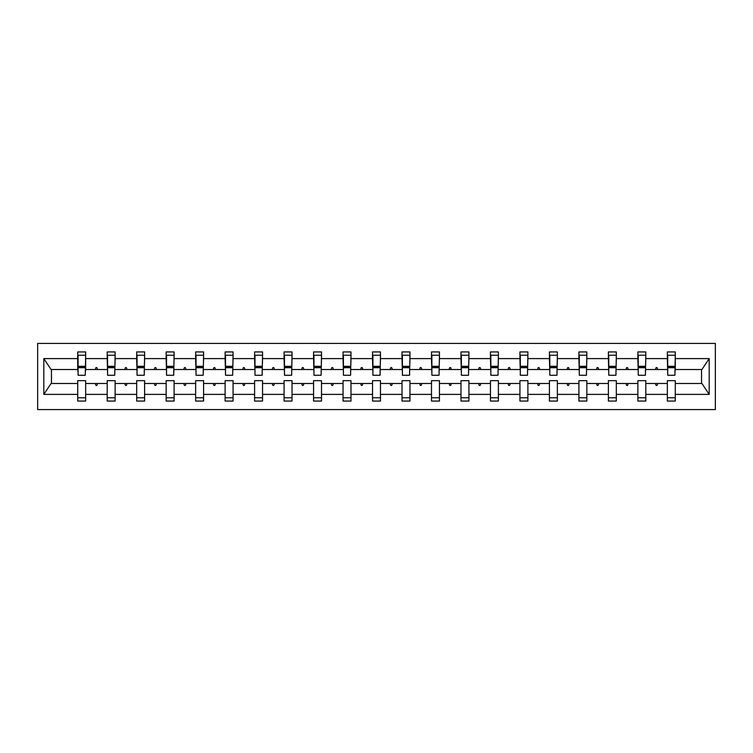 <?xml version="1.0" encoding="UTF-8"?>
<svg xmlns="http://www.w3.org/2000/svg" width="753" height="753" viewBox="0 0 753 753"><rect width="100%" height="100%" fill="white"/><g stroke="black" fill="none" stroke-linecap="round" stroke-linejoin="round"><path stroke-width="1.13" d="M37.65 409.576L715.35 409.576L715.35 343.424L37.65 343.424L37.65 409.576M674.904 372.34L675.281 369.507L701.937 369.507L709.194 358.597L709.194 394.403L675.281 394.403L675.281 380.66L667.346 380.66L667.346 383.493L645.801 383.493L645.801 380.66L637.866 380.66L637.866 383.493L616.321 383.493L616.321 380.66L608.386 380.66L608.386 383.493L586.841 383.493L586.841 380.66L578.906 380.66L578.906 383.493L557.361 383.493L557.361 380.66L549.417 380.66L549.417 383.493L527.881 383.493L527.881 380.66L519.937 380.66L519.937 383.493L498.392 383.493L498.392 380.66L490.457 380.66L490.457 383.493L468.912 383.493L468.912 380.66L460.977 380.66L460.977 383.493L439.432 383.493L439.432 380.66L431.497 380.66L431.497 383.493L409.952 383.493L409.952 380.66L402.017 380.66L402.017 383.493L380.472 383.493L380.472 380.66L372.528 380.66L372.528 383.493L350.983 383.493L350.983 380.66L343.048 380.66L343.048 383.493L321.503 383.493L321.503 380.66L313.568 380.66L313.568 383.493L292.023 383.493L292.023 380.66L284.088 380.66L284.088 383.493L262.543 383.493L262.543 380.66L254.608 380.66L254.608 383.493L233.063 383.493L233.063 380.66L225.119 380.66L225.119 383.493L203.583 383.493L203.583 380.66L195.639 380.66L195.639 383.493L174.094 383.493L174.094 380.66L166.159 380.66L166.159 383.493L144.614 383.493L144.614 380.66L136.679 380.66L136.679 383.493L115.134 383.493L115.134 380.66L107.199 380.66L107.199 383.493L85.654 383.493L85.654 401.067L77.719 401.067L77.719 383.493L51.063 383.493L43.806 394.403L43.806 358.597L51.063 369.507L77.719 369.507L77.719 358.597L43.806 358.597M675.281 394.403L675.281 401.067L667.346 401.067L667.346 383.493M675.281 369.507L675.281 351.933L667.346 351.933L667.346 358.597L645.801 358.597L645.425 372.34M667.723 372.34L667.346 358.597M667.346 394.403L645.801 394.403L645.801 401.067L637.866 401.067L637.866 383.493M645.801 358.597L645.801 351.933L637.866 351.933L637.866 358.597L616.321 358.597L615.945 372.34M638.243 372.34L637.866 358.597M637.866 394.403L616.321 394.403L616.321 401.067L608.386 401.067L608.386 383.493M616.321 358.597L616.321 351.933L608.386 351.933L608.386 358.597L586.841 358.597L586.465 372.34M608.763 372.34L608.386 358.597M608.386 394.403L586.841 394.403L586.841 401.067L578.906 401.067L578.906 383.493M586.841 358.597L586.841 351.933L578.906 351.933L578.906 358.597L557.361 358.597L556.985 372.34M579.283 372.34L578.906 358.597M578.906 394.403L557.361 394.403L557.361 401.067L549.417 401.067L549.417 383.493M557.361 358.597L557.361 351.933L549.417 351.933L549.417 358.597L527.881 358.597L527.495 372.34M549.803 372.34L549.417 358.597M549.417 394.403L527.881 394.403L527.881 401.067L519.937 401.067L519.937 383.493M527.881 358.597L527.881 351.933L519.937 351.933L519.937 358.597L498.392 358.597L498.015 372.34M520.314 372.34L519.937 358.597M519.937 394.403L498.392 394.403L498.392 401.067L490.457 401.067L490.457 383.493M498.392 358.597L498.392 351.933L490.457 351.933L490.457 358.597L468.912 358.597L468.535 372.34M490.834 372.34L490.457 358.597M490.457 394.403L468.912 394.403L468.912 401.067L460.977 401.067L460.977 383.493M468.912 358.597L468.912 351.933L460.977 351.933L460.977 358.597L439.432 358.597L439.055 372.34M461.354 372.34L460.977 358.597M460.977 394.403L439.432 394.403L439.432 401.067L431.497 401.067L431.497 383.493M439.432 358.597L439.432 351.933L431.497 351.933L431.497 358.597L409.952 358.597L409.576 372.34M431.874 372.34L431.497 358.597M431.497 394.403L409.952 394.403L409.952 401.067L402.017 401.067L402.017 383.493M409.952 358.597L409.952 351.933L402.017 351.933L402.017 358.597L380.472 358.597L380.086 372.34M402.394 372.34L402.017 358.597M402.017 394.403L380.472 394.403L380.472 401.067L372.528 401.067L372.528 383.493M380.472 358.597L380.472 351.933L372.528 351.933L372.528 358.597L350.983 358.597L350.606 372.34M372.914 372.34L372.528 358.597M372.528 394.403L350.983 394.403L350.983 401.067L343.048 401.067L343.048 383.493M350.983 358.597L350.983 351.933L343.048 351.933L343.048 358.597L321.503 358.597L321.126 372.34M343.424 372.34L343.048 358.597M343.048 394.403L321.503 394.403L321.503 401.067L313.568 401.067L313.568 383.493M321.503 358.597L321.503 351.933L313.568 351.933L313.568 358.597L292.023 358.597L291.646 372.34M313.945 372.34L313.568 358.597M313.568 394.403L292.023 394.403L292.023 401.067L284.088 401.067L284.088 383.493M292.023 358.597L292.023 351.933L284.088 351.933L284.088 358.597L262.543 358.597L262.166 372.34M284.465 372.34L284.088 358.597M284.088 394.403L262.543 394.403L262.543 401.067L254.608 401.067L254.608 383.493M262.543 358.597L262.543 351.933L254.608 351.933L254.608 358.597L233.063 358.597L232.686 372.34M254.985 372.34L254.608 358.597M254.608 394.403L233.063 394.403L233.063 401.067L225.119 401.067L225.119 383.493M233.063 358.597L233.063 351.933L225.119 351.933L225.119 358.597L203.583 358.597L203.197 372.34M225.505 372.34L225.119 358.597M225.119 394.403L203.583 394.403L203.583 401.067L195.639 401.067L195.639 383.493M203.583 358.597L203.583 351.933L195.639 351.933L195.639 358.597L174.094 358.597L173.717 372.34M196.015 372.34L195.639 358.597M195.639 394.403L174.094 394.403L174.094 401.067L166.159 401.067L166.159 383.493M174.094 358.597L174.094 351.933L166.159 351.933L166.159 358.597L144.614 358.597L144.237 372.34M166.535 372.34L166.159 358.597M166.159 394.403L144.614 394.403L144.614 401.067L136.679 401.067L136.679 383.493M144.614 358.597L144.614 351.933L136.679 351.933L136.679 358.597L115.134 358.597L114.757 372.34M137.055 372.34L136.679 358.597M136.679 394.403L115.134 394.403L115.134 401.067L107.199 401.067L107.199 383.493M115.134 358.597L115.134 351.933L107.199 351.933L107.199 358.597L85.654 358.597L85.654 351.933L77.719 351.933L77.719 358.597M107.575 372.34L107.199 358.597M85.654 383.493L85.654 380.66L77.719 380.66L77.719 383.493M77.719 369.507L78.096 372.34M645.801 394.403L645.801 383.493M616.321 394.403L616.321 383.493M586.841 394.403L586.841 383.493M557.361 394.403L557.361 383.493M527.881 394.403L527.881 383.493M498.392 394.403L498.392 383.493M468.912 394.403L468.912 383.493M439.432 394.403L439.432 383.493M409.952 394.403L409.952 383.493M380.472 394.403L380.472 383.493M350.983 394.403L350.983 383.493M321.503 394.403L321.503 383.493M292.023 394.403L292.023 383.493M262.543 394.403L262.543 383.493M233.063 394.403L233.063 383.493M203.583 394.403L203.583 383.493M174.094 394.403L174.094 383.493M144.614 394.403L144.614 383.493M115.134 394.403L115.134 383.493M709.194 358.597L675.281 358.597M107.199 394.403L85.654 394.403M77.719 394.403L43.806 394.403M655.411 369.507L657.736 369.507L657.049 367.615L656.108 367.615L655.411 369.507L645.801 369.507M667.346 369.507L657.736 369.507M655.411 383.493L656.108 385.385L657.049 385.385L657.736 383.493M625.931 369.507L628.256 369.507L627.569 367.615L626.618 367.615L625.931 369.507L616.321 369.507M637.866 369.507L628.256 369.507M625.931 383.493L626.618 385.385L627.569 385.385L628.256 383.493M596.451 369.507L598.776 369.507L598.089 367.615L597.138 367.615L596.451 369.507L586.841 369.507M608.386 369.507L598.776 369.507M596.451 383.493L597.138 385.385L598.089 385.385L598.776 383.493M566.971 369.507L569.287 369.507L568.6 367.615L567.658 367.615L566.971 369.507L557.361 369.507M578.906 369.507L569.287 369.507M566.971 383.493L567.658 385.385L568.6 385.385L569.287 383.493M537.491 369.507L539.807 369.507L539.12 367.615L538.179 367.615L537.491 369.507L527.881 369.507M549.417 369.507L539.807 369.507M537.491 383.493L538.179 385.385L539.12 385.385L539.807 383.493M508.011 369.507L510.327 369.507L509.64 367.615L508.699 367.615L508.011 369.507L498.392 369.507M519.937 369.507L510.327 369.507M508.011 383.493L508.699 385.385L509.64 385.385L510.327 383.493M478.522 369.507L480.847 369.507L480.16 367.615L479.209 367.615L478.522 369.507L468.912 369.507M490.457 369.507L480.847 369.507M478.522 383.493L479.209 385.385L480.16 385.385L480.847 383.493M449.042 369.507L451.367 369.507L450.68 367.615L449.729 367.615L449.042 369.507L439.432 369.507M460.977 369.507L451.367 369.507M449.042 383.493L449.729 385.385L450.68 385.385L451.367 383.493M419.562 369.507L421.887 369.507L421.191 367.615L420.249 367.615L419.562 369.507L409.952 369.507M431.497 369.507L421.887 369.507M419.562 383.493L420.249 385.385L421.191 385.385L421.887 383.493M390.082 369.507L392.398 369.507L391.711 367.615L390.769 367.615L390.082 369.507L380.472 369.507M402.017 369.507L392.398 369.507M390.082 383.493L390.769 385.385L391.711 385.385L392.398 383.493M360.602 369.507L362.918 369.507L362.231 367.615L361.289 367.615L360.602 369.507L350.983 369.507M372.528 369.507L362.918 369.507M360.602 383.493L361.289 385.385L362.231 385.385L362.918 383.493M331.113 369.507L333.438 369.507L332.751 367.615L331.809 367.615L331.113 369.507L321.503 369.507M343.048 369.507L333.438 369.507M331.113 383.493L331.809 385.385L332.751 385.385L333.438 383.493M301.633 369.507L303.958 369.507L303.271 367.615L302.32 367.615L301.633 369.507L292.023 369.507M313.568 369.507L303.958 369.507M301.633 383.493L302.32 385.385L303.271 385.385L303.958 383.493M272.153 369.507L274.478 369.507L273.791 367.615L272.84 367.615L272.153 369.507L262.543 369.507M284.088 369.507L274.478 369.507M272.153 383.493L272.84 385.385L273.791 385.385L274.478 383.493M242.673 369.507L244.989 369.507L244.301 367.615L243.36 367.615L242.673 369.507L233.063 369.507M254.608 369.507L244.989 369.507M242.673 383.493L243.36 385.385L244.301 385.385L244.989 383.493M213.193 369.507L215.509 369.507L214.821 367.615L213.88 367.615L213.193 369.507L203.583 369.507M225.119 369.507L215.509 369.507M213.193 383.493L213.88 385.385L214.821 385.385L215.509 383.493M183.713 369.507L186.029 369.507L185.342 367.615L184.4 367.615L183.713 369.507L174.094 369.507M195.639 369.507L186.029 369.507M183.713 383.493L184.4 385.385L185.342 385.385L186.029 383.493M154.224 369.507L156.549 369.507L155.862 367.615L154.911 367.615L154.224 369.507L144.614 369.507M166.159 369.507L156.549 369.507M154.224 383.493L154.911 385.385L155.862 385.385L156.549 383.493M124.744 369.507L127.069 369.507L126.382 367.615L125.431 367.615L124.744 369.507L115.134 369.507M136.679 369.507L127.069 369.507M124.744 383.493L125.431 385.385L126.382 385.385L127.069 383.493M95.264 369.507L97.589 369.507L96.892 367.615L95.951 367.615L95.264 369.507L85.654 369.507L85.654 358.597M107.199 369.507L97.589 369.507M95.264 383.493L95.951 385.385L96.892 385.385L97.589 383.493M85.654 369.507L85.277 372.34M709.194 394.403L701.937 383.493L675.281 383.493M51.449 369.507L51.449 383.493M701.551 383.493L701.551 369.507M78.096 367.709L78.096 355.237L85.654 355.237L85.277 375.267L78.096 375.267L78.096 367.709L85.277 367.709M77.719 397.763L85.654 397.763M107.575 367.709L107.575 355.237L115.134 355.237L114.757 375.267L107.575 375.267L107.575 367.709L114.757 367.709M107.199 397.763L115.134 397.763M137.055 367.709L137.055 355.237L144.614 355.237L144.237 375.267L137.055 375.267L137.055 367.709L144.237 367.709M136.679 397.763L144.614 397.763M166.535 367.709L166.535 355.237L174.094 355.237L173.717 375.267L166.535 375.267L166.535 367.709L173.717 367.709M166.159 397.763L174.094 397.763M196.015 367.709L196.015 355.237L203.583 355.237L203.197 375.267L196.015 375.267L196.015 367.709L203.197 367.709M195.639 397.763L203.583 397.763M225.505 367.709L225.505 355.237L233.063 355.237L232.686 375.267L225.505 375.267L225.505 367.709L232.686 367.709M225.119 397.763L233.063 397.763M254.985 367.709L254.985 355.237L262.543 355.237L262.166 375.267L254.985 375.267L254.985 367.709L262.166 367.709M254.608 397.763L262.543 397.763M284.465 367.709L284.465 355.237L292.023 355.237L291.646 375.267L284.465 375.267L284.465 367.709L291.646 367.709M284.088 397.763L292.023 397.763M313.945 367.709L313.945 355.237L321.503 355.237L321.126 375.267L313.945 375.267L313.945 367.709L321.126 367.709M313.568 397.763L321.503 397.763M343.424 367.709L343.424 355.237L350.983 355.237L350.606 375.267L343.424 375.267L343.424 367.709L350.606 367.709M343.048 397.763L350.983 397.763M372.914 367.709L372.914 355.237L380.472 355.237L380.086 375.267L372.914 375.267L372.914 367.709L380.086 367.709M372.528 397.763L380.472 397.763M402.394 367.709L402.394 355.237L409.952 355.237L409.576 375.267L402.394 375.267L402.394 367.709L409.576 367.709M402.017 397.763L409.952 397.763M431.874 367.709L431.874 355.237L439.432 355.237L439.055 375.267L431.874 375.267L431.874 367.709L439.055 367.709M431.497 397.763L439.432 397.763M461.354 367.709L461.354 355.237L468.912 355.237L468.535 375.267L461.354 375.267L461.354 367.709L468.535 367.709M460.977 397.763L468.912 397.763M490.834 367.709L490.834 355.237L498.392 355.237L498.015 375.267L490.834 375.267L490.834 367.709L498.015 367.709M490.457 397.763L498.392 397.763M520.314 367.709L520.314 355.237L527.881 355.237L527.495 375.267L520.314 375.267L520.314 367.709L527.495 367.709M519.937 397.763L527.881 397.763M549.803 367.709L549.803 355.237L557.361 355.237L556.985 375.267L549.803 375.267L549.803 367.709L556.985 367.709M549.417 397.763L557.361 397.763M579.283 367.709L579.283 355.237L586.841 355.237L586.465 375.267L579.283 375.267L579.283 367.709L586.465 367.709M578.906 397.763L586.841 397.763M608.763 367.709L608.763 355.237L616.321 355.237L615.945 375.267L608.763 375.267L608.763 367.709L615.945 367.709M608.386 397.763L616.321 397.763M638.243 367.709L638.243 355.237L645.801 355.237L645.425 375.267L638.243 375.267L638.243 367.709L645.425 367.709M637.866 397.763L645.801 397.763M667.723 367.709L667.723 355.237L675.281 355.237L674.904 375.267L667.723 375.267L667.723 367.709L674.904 367.709M667.346 397.763L675.281 397.763M78.096 366.579L85.277 366.579M107.575 366.579L114.757 366.579M137.055 366.579L144.237 366.579M166.535 366.579L173.717 366.579M196.015 366.579L203.197 366.579M225.505 366.579L232.686 366.579M254.985 366.579L262.166 366.579M284.465 366.579L291.646 366.579M313.945 366.579L321.126 366.579M343.424 366.579L350.606 366.579M372.914 366.579L380.086 366.579M402.394 366.579L409.576 366.579M431.874 366.579L439.055 366.579M461.354 366.579L468.535 366.579M490.834 366.579L498.015 366.579M520.314 366.579L527.495 366.579M549.803 366.579L556.985 366.579M579.283 366.579L586.465 366.579M608.763 366.579L615.945 366.579M638.243 366.579L645.425 366.579M667.723 366.579L674.904 366.579M78.096 366.297L85.277 366.297M107.575 366.297L114.757 366.297M137.055 366.297L144.237 366.297M166.535 366.297L173.717 366.297M196.015 366.297L203.197 366.297M225.505 366.297L232.686 366.297M254.985 366.297L262.166 366.297M284.465 366.297L291.646 366.297M313.945 366.297L321.126 366.297M343.424 366.297L350.606 366.297M372.914 366.297L380.086 366.297M402.394 366.297L409.576 366.297M431.874 366.297L439.055 366.297M461.354 366.297L468.535 366.297M490.834 366.297L498.015 366.297M520.314 366.297L527.495 366.297M549.803 366.297L556.985 366.297M579.283 366.297L586.465 366.297M608.763 366.297L615.945 366.297M638.243 366.297L645.425 366.297M667.723 366.297L674.904 366.297"/></g></svg>
